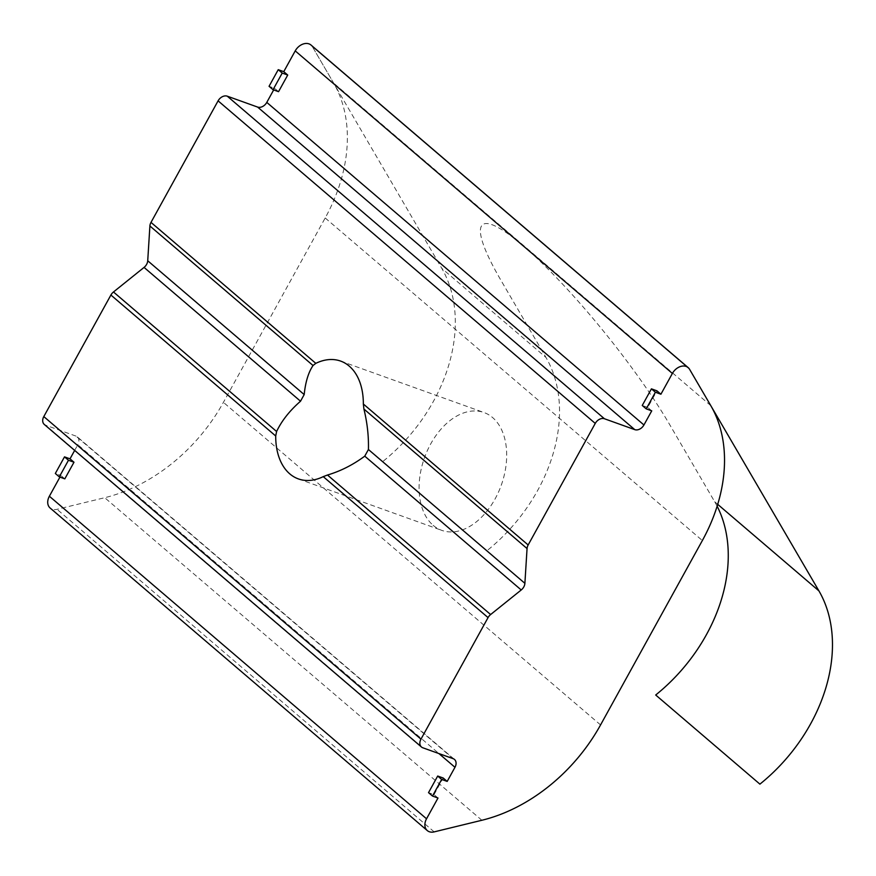 <?xml version="1.0" encoding="UTF-8"?>
<svg xmlns="http://www.w3.org/2000/svg" width="876" height="876" viewBox="0 0 876 876"><rect width="100%" height="100%" fill="white"/><g stroke="black" fill="none" stroke-linecap="round" stroke-linejoin="round"><path stroke-width="0.66" stroke-dasharray="4.38 3.29" d="M486.968 550.708L382.746 461.575A152.194 112.084 -49.5 0 0 441.767 268.33L545.978 357.463A152.194 112.084 -49.5 0 1 486.968 550.708M717.148 506.219A152.194 112.084 130.5 0 0 714.707 501.773L669.757 424.75A164.086 27.561 -128.8 0 0 522.906 245.565A164.086 27.561 -128.8 0 0 501.028 280.451L545.978 357.463M311.024 45.048A11.585 8.53 -49.5 0 1 312.393 46.702L689.554 369.267L312.393 46.702L441.767 268.33M433.138 525.315A62.59 40.778 -70.3 0 0 441.745 530.352A62.59 40.778 -70.3 0 0 498.422 492.246A62.59 40.778 -70.3 0 0 492.619 417.567A62.59 40.778 -70.3 0 0 484.023 412.541A62.59 40.778 -70.3 0 0 427.346 450.647A62.59 40.778 -70.3 0 0 433.138 525.315M651.744 410.844L647.769 407.45L656.945 390.827M278.546 91.673L274.582 88.279L269.063 86.297M273.673 89.921L274.582 88.279M312.393 46.702L333.614 83.056A154.439 113.727 -49.5 0 1 325.193 217.971L223.413 402.358A154.439 113.727 -49.5 0 1 104.715 497.699L57.017 509.317A11.585 8.53 -49.5 0 1 50.118 508.003M59.94 477.102L60.838 475.46L55.33 473.478M74.668 450.406L77.811 444.712L438.931 753.568M453.122 758.66L75.971 436.095A7.72 5.683 -49.5 0 1 77.318 436.872A7.72 5.683 -49.5 0 1 77.811 444.712M75.971 436.095L45.64 425.21L422.801 747.775M44.293 424.433A7.72 5.683 130.5 0 0 45.64 425.21M647.769 407.45L642.25 405.468M438 798.025L434.036 794.631L428.517 792.649M434.036 794.631L443.201 778.008M64.813 478.854L60.838 475.46M714.707 501.773L717.718 504.346M600.564 724.923L223.413 402.358M481.877 820.264L104.715 497.699M434.178 831.882L57.017 509.317M710.775 405.621L333.614 83.056M325.193 217.971L702.355 540.536M298.387 478.909L441.745 530.352M340.665 361.098L484.023 412.541M454.48 759.437L77.318 436.872"/><path stroke-width="1.31" d="M717.148 506.219A152.194 112.084 130.5 0 1 655.697 695.007L759.908 784.14A152.194 112.084 130.5 0 0 818.929 590.895L689.554 369.267A11.585 8.53 130.5 0 0 688.175 367.613A11.585 8.53 130.5 0 0 672.374 373.45L660.909 394.222L655.401 392.24L651.426 388.845L642.25 405.468L646.225 408.862L655.401 392.24M323.244 476.643A62.59 40.778 109.7 0 1 298.387 478.909A62.59 40.778 109.7 0 1 289.781 473.872A62.59 40.778 109.7 0 1 275.71 435.996L276.608 431.507C281.667 420.819 289.638 410.735 300.523 401.219L304.191 394.572C305.461 382.067 308.407 372.388 313.039 365.511L315.809 363.354A62.59 40.778 109.7 0 1 340.665 361.098A62.59 40.778 109.7 0 1 363.343 404.011L363.912 409.026C367.263 422.725 368.774 436.215 368.424 449.508L364.755 456.155C352.951 464.882 340.523 471.168 327.482 475.022L323.244 476.643L488.052 617.602A7.72 5.683 -49.5 0 1 490.626 614.547L327.482 475.022M315.809 363.354L151.001 222.394L218.091 100.849L595.253 423.415L528.151 544.971L363.343 404.011M363.912 409.026L527.056 548.551A7.72 5.683 -49.5 0 1 528.151 544.971M151.001 222.394A7.72 5.683 130.5 0 0 149.895 225.986L313.039 365.511M527.056 548.551L524.888 583.328L368.424 449.508M364.755 456.155L521.22 589.975A7.72 5.683 130.5 0 0 524.888 583.328M521.22 589.975L490.626 614.547M266.786 102.393A7.72 5.683 -49.5 0 1 257.599 107.069L634.761 429.634A7.72 5.683 130.5 0 0 643.937 424.97L266.786 102.393L273.673 89.921M646.225 408.862L651.744 410.844L643.937 424.97M651.426 388.845L656.945 390.827L660.909 394.222M283.758 71.657L278.239 69.675L269.063 86.297L273.038 89.691L278.546 91.673L287.722 75.051L283.758 71.657L295.223 50.885A11.585 8.53 -49.5 0 1 311.024 45.048L688.175 367.613M595.253 423.415A7.72 5.683 -49.5 0 1 604.429 418.75L227.278 96.185A7.72 5.683 130.5 0 0 218.091 100.849M227.278 96.185L257.599 107.069M438.931 753.568L454.972 767.288L447.176 781.414L443.201 778.008L437.693 776.037L428.517 792.649L432.492 796.043L438 798.025L426.535 818.797A11.585 8.53 130.5 0 0 427.28 830.568L50.118 508.003A11.585 8.53 -49.5 0 1 49.374 496.232L59.94 477.102M64.506 456.867L55.33 473.478L59.305 476.873L68.47 460.261L64.506 456.867L70.014 458.838L74.668 450.406M43.8 416.582A7.72 5.683 130.5 0 0 44.293 424.433L421.455 746.998A7.72 5.683 -49.5 0 1 420.962 739.147L43.8 416.582L110.902 295.037L275.71 435.996M276.608 431.507L113.475 291.982A7.72 5.683 130.5 0 0 110.902 295.037M113.475 291.982L144.058 267.41L300.523 401.219M304.191 394.572L147.726 260.763A7.72 5.683 -49.5 0 1 144.058 267.41M147.726 260.763L149.895 225.986M488.052 617.602L420.962 739.147M454.972 767.288A7.72 5.683 130.5 0 0 454.48 759.437A7.72 5.683 130.5 0 0 453.122 758.66L422.801 747.775A7.72 5.683 -49.5 0 1 421.455 746.998M447.176 781.414L441.657 779.432L437.693 776.037M432.492 796.043L441.657 779.432M427.28 830.568A11.585 8.53 130.5 0 0 434.178 831.882L481.877 820.264A154.439 113.727 130.5 0 0 600.564 724.923L702.355 540.536A154.439 113.727 130.5 0 0 710.775 405.621L689.554 369.267M634.761 429.634L604.429 418.75M287.722 75.051L282.214 73.069L278.239 69.675M273.038 89.691L282.214 73.069M70.014 458.838L73.989 462.232L64.813 478.854L59.305 476.873M73.989 462.232L68.47 460.261M717.718 504.346L818.929 590.895M672.374 373.45L295.223 50.885M426.535 818.797L49.374 496.232"/></g></svg>
